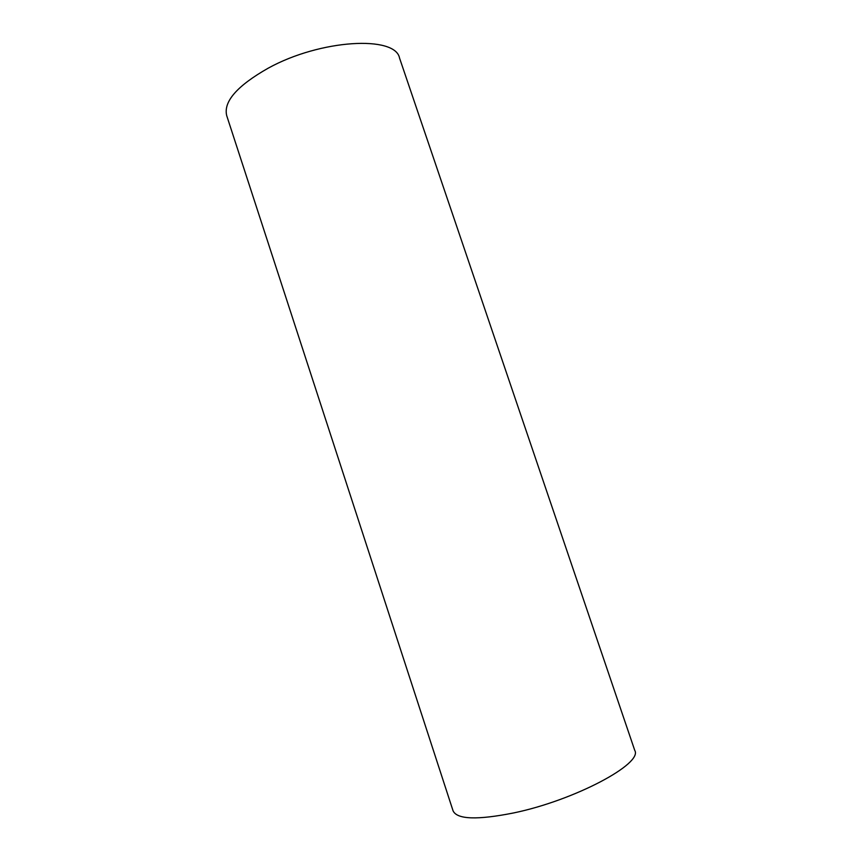 <?xml version="1.0" encoding="UTF-8"?>
<svg xmlns="http://www.w3.org/2000/svg" width="861" height="861" viewBox="0 0 861 861"><rect width="100%" height="100%" fill="white"/><g stroke="black" fill="none" stroke-linecap="round" stroke-linejoin="round"><path stroke-width="1.29" d="M399.558 58.117C395.533 35.29 320.572 39.229 268.169 68.191C237.119 85.831 223.29 101.641 226.701 115.622L453.058 810.814C457.051 819.478 477.295 820.178 513.78 812.913C575.04 800.203 643.232 763.513 634.74 750.372L399.558 58.117"/></g></svg>
